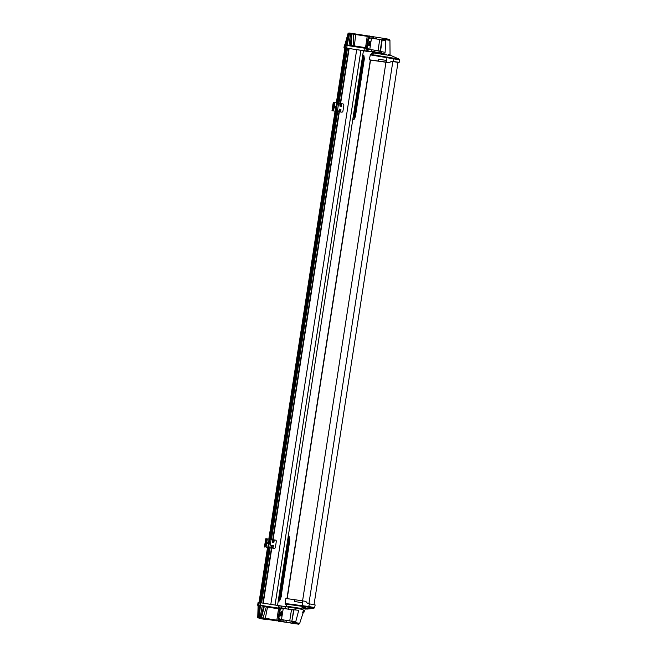 <?xml version="1.0" encoding="UTF-8"?>
<svg xmlns="http://www.w3.org/2000/svg" width="657" height="657" viewBox="0 0 657 657"><rect width="100%" height="100%" fill="white"/><g stroke="black" fill="none" stroke-linecap="round" stroke-linejoin="round"><path stroke-width="0.99" d="M270.815 604.358L356.71 49.513M265.231 542.896L265.395 542.107L265.231 542.896M265.51 542.879L265.666 542.082L265.51 542.879M265.354 542.887L265.592 541.721L265.354 542.887M272.039 545.376L271.76 547.182L272.039 545.376L273.402 545.589L271.538 545.68L271.694 547.166L273.123 547.388L273.402 545.589M272.852 545.507L271.973 545.367M272.795 540.497L272.515 542.296L272.795 540.497L274.158 540.711L272.294 540.801L272.45 542.288L273.879 542.51L274.158 540.711M273.608 540.629L272.729 540.489M266.06 547.133L274.092 548.349A1.142 1.142 86.3 0 0 275.39 547.396L276.318 541.393A1.142 1.142 86.3 0 0 275.373 540.087L271.095 539.422L269.813 547.683L266.06 547.133M266.931 542.813L267.498 543.511L266.931 542.813M265.724 538.773L264.442 547.035L265.724 538.773L271.095 539.422M267.144 543.454L267.974 543.577L268.007 542.822L267.177 542.698L267.144 543.454M274.339 548.357L274.33 548.357A1.142 1.142 -93.7 0 1 274.076 548.349L271.464 547.938L262.915 603.134M267.966 543.577L267.999 542.822L267.169 542.698M332.762 106.697L332.918 105.908L332.762 106.697M333.033 106.68L333.198 105.892L333.033 106.68M332.877 106.689L333.115 105.522L332.877 106.689M339.57 109.185L339.291 110.984L339.57 109.185L340.934 109.39L339.414 109.169L338.905 110.54L340.655 111.197L340.934 109.39M340.375 109.308L339.497 109.169M340.326 104.307L340.047 106.105L340.326 104.307L341.689 104.512L339.825 104.611L339.973 106.089L341.41 106.311L341.689 104.512M341.131 104.43L340.252 104.291M333.584 110.943L341.615 112.15A1.142 1.142 86.3 0 0 342.921 111.197L343.849 105.194A1.142 1.142 86.3 0 0 342.897 103.896L338.626 103.231L337.345 111.485L333.584 110.943L334.881 102.681L338.626 103.231M334.454 106.615L335.021 107.313L334.454 106.623M333.247 102.582L331.974 110.836L333.247 102.582L334.881 102.681M334.668 107.263L335.505 107.378L335.538 106.623L334.7 106.508L334.668 107.263M341.87 112.166L341.854 112.166A1.142 1.142 -93.7 0 1 341.607 112.15L338.987 111.747L272.737 539.684M335.497 107.378L335.522 106.623L334.692 106.508M352.694 119.664L353.08 117.784L353.942 117.907L363.551 55.254L363.879 56.403L354.279 117.956M352.94 119.829L353.729 119.517M363.567 56.149L363.633 55.541M363.691 57.175L362.492 56.97L353.08 117.784M362.492 56.97L362.689 55.106M362.426 57.175L353.072 117.595M353.762 119.763L353.86 118.901M354.222 118.761L355.347 116.404A1.897 1.339 25.5 0 1 355.256 116.946A1.897 1.339 25.5 0 1 355.223 117.012L354.156 119.245M363.879 56.403L364.298 59.064L355.347 116.404L364.224 59.04A1.897 1.314 -7.6 0 0 364.307 58.522A1.897 1.314 -7.6 0 0 364.29 58.432L363.962 55.944M364.035 60.526L364.224 59.557M364.085 59.196L364.265 60.009M355.716 115.443L355.782 114.819M278.437 601.098L279.061 601.056L279.348 600.169L289.064 537.418M279.225 600.785L280.753 598.215A1.897 1.339 25.5 0 1 280.72 598.289L279.652 600.523M278.19 600.941L278.576 599.053L279.775 599.233L279.595 600.646L280.843 597.673A1.897 1.339 25.5 0 1 280.753 598.215A1.897 1.897 0 0 0 280.917 597.689A1.897 1.897 -93.7 0 1 280.785 598.141M288.866 538.305L287.988 538.247L278.576 599.053M287.988 538.247L288.185 536.375M287.922 538.444L278.568 598.864M289.129 536.547L289.195 538.379M289.458 537.212L289.786 539.701A1.897 1.314 172.4 0 1 289.803 539.791A1.897 1.314 172.4 0 1 289.721 540.317L289.376 537.672M289.811 539.873A1.897 1.897 -93.7 0 1 289.794 540.333A1.897 1.897 0 0 0 289.803 539.791L289.129 536.81M281.212 596.712L281.253 596.129M289.466 542.477L289.581 540.473M289.704 540.842L289.762 541.278M363.428 50.688L344.859 47.854M367.46 49.218L367.164 51.147L386.842 54.301L386.62 54.851M373.751 52.289C373.595 53.652 373.652 53.644 373.923 52.281C373.652 53.644 373.595 53.652 373.751 52.289L374.35 52.256L374.679 50.228L371.525 49.718L371.221 51.772M370.195 51.837L367.066 51.156M363.411 50.786L366.852 51.303M367.164 51.147L345.59 48.018M349.007 48.322L340.449 103.51L348.99 48.314M368.897 36.061L369.817 36.094M369.094 35.963L370.794 36.357M369.776 36.045L369.242 35.954L369.776 36.045M369.669 36.045L369.168 35.963L369.669 36.045M344.826 44.996L348.58 33.096A0.567 0.567 86.2 0 0 348.07 33.523L348.834 33.088L348.128 33.523M348.859 33.096L348.202 33.548L345.639 44.52L344.892 44.955L348.12 33.564M346.321 43.649L348.21 33.548L349.343 33.022L350.92 33.269L350.994 33.811L368.363 36.513A0.567 0.452 -80.4 0 0 368.002 35.913L355.683 34L355.683 34.525M349.417 33.055L348.826 33.351M355.683 34L351.167 33.302L351.848 33.95L351.643 33.359L367.296 35.798L365.53 47.641L366.36 48.101M365.506 47.813L366.31 48.191A0.567 0.542 100.5 0 1 366.36 48.503L368.363 36.513L369.357 36.661L369.406 36.143L367.296 35.798M373.143 38.459L373.431 36.759L373.225 38.484M369.16 37.958L369.357 36.661L373.34 37.277L373.431 36.759L368.01 35.913M376.56 37.244L376.387 38.952L376.56 37.244L373.431 36.759L384.14 38.426L376.56 37.244M348.793 33.532L348.456 34.92M348.826 33.515L348.465 34.928M348.235 35.946L346.198 44.044M345.984 44.43L345.681 45.013L346.518 45.333L348.883 33.474L349.811 33.088M349.368 33.031L351.298 33.318M350.92 33.269L351.635 33.359M351.815 45.678L354.386 45.908L355.683 34.575L353.409 34.197L353.302 33.622M381.241 51.607L374.679 50.228L374.35 52.256L382.998 53.595L381.676 53.003L381.241 51.607L385.117 52.338L385.708 40.562L381.807 39.822L384.14 38.426C391.744 39.913 388.574 38.64 389.938 40.373L382.612 39.223M348.021 33.532L344.818 45.005M348.161 34.09L347.996 34.961M346.091 44.577L347.98 34.952L346.091 44.577M346.518 45.333L345.549 45.276A0.567 0.567 -93.7 0 1 345.681 45.013L345.869 44.832M365.99 50.959L366.36 48.503L365.021 48.257L364.643 50.737M371.148 51.772L371.435 49.702M346.666 47.945L347.126 45.481L365.021 48.257L365.07 47.739L351.076 45.563M345.697 44.898A0.567 0.567 86.3 0 0 345.426 45.284L344.958 47.731M344.843 47.715L345.549 45.276L345.097 47.723M345.722 44.939L346.502 45.382M349.146 33.532L350.033 33.129M350.534 33.211L350.468 33.729L351.331 33.868L350.436 45.505L348.998 45.768L350.468 33.729L349.532 33.573L347.126 45.481M344.473 47.674L344.851 45.226L344.342 45.267A0.567 0.567 86.3 0 1 344.868 44.783L345.377 44.75A0.567 0.567 86.3 0 0 344.851 45.226L345.295 45.284A0.567 0.443 -81.9 0 1 345.754 44.791M367.969 51.098L368.29 49.513M369.866 45.464L370.376 42.048M358.944 34.501L349.738 33.08M381.462 39.773L381.848 39.839A9.346 0.813 8.6 0 0 379.73 39.461L370.244 38.057L368.421 38.771M367 48.314L368.051 48.38L368.544 49.283L378.038 50.679A9.346 0.813 8.6 0 1 380.157 51.074L380.485 51.205M368.084 48.396L367 48.281M382.177 39.929L380.534 51.189M380.05 51.074A9.116 0.797 -171.4 0 0 378.005 50.696L368.446 49.259M369.086 42.105L368.634 45.103A0.682 0.649 -66.2 0 0 369.004 45.809A0.682 0.649 -66.2 0 0 369.924 45.259L370.376 42.27A0.682 0.649 -66.2 0 0 370.006 41.563A0.682 0.649 -66.2 0 0 369.086 42.105L369.152 42.138A0.682 0.649 113.8 0 1 370.039 41.58M372.314 38.623L371.46 38.205L369.743 49.727L368.117 49.226M369.037 45.818A0.682 0.649 113.8 0 1 368.7 45.128L369.152 42.138M368.142 48.437L367.583 48.372M369.604 41.58L368.971 45.776M367.583 48.396L368.166 48.462M379.73 39.461L378.038 50.679M382.218 40.02L385.708 40.562M382.998 53.595L386.809 54.383M389.084 54.597L388.591 54.63M266.849 619.165L269.616 619.6L266.849 619.165M279.184 619.19L278.864 621.021L282.855 621.645L282.962 621.12L265.321 618.319L259.441 617.408L259.655 617.982M259.499 617.958L258.957 617.892M268.475 619.502L259.08 618.048M297.079 608.439L288.456 607.101L288.16 609.121L284.998 608.628L285.327 606.616L281.886 606.099M258.382 605.688A0.567 0.476 -80.3 0 0 258.39 605.688L257.684 604.99L258.061 602.551L259.203 602.568L281.861 606.091L281.853 607.889M279.463 621.366L278.486 621.226L279.463 621.366M278.708 621.062L280.153 621.456L278.486 621.226M278.535 621.029L279.184 621.35M279.882 621.465L278.371 621.226L279.882 621.473M278.831 621.136L278.174 621.243M278.798 621.325L278.248 621.235M278.289 621.235L279.373 621.226M278.88 621.128L278.313 621.046M278.437 621.029L279.217 621.161L278.437 621.029M280.153 621.456L279.003 621.079M259.277 617.933L258.768 617.342A0.567 0.452 -82 0 0 259.022 617.9L258.998 617.925A0.567 0.567 -93.7 0 1 258.866 617.884M258.456 617.334L258.891 617.933L258.316 617.974L257.684 617.383A0.567 0.567 86.2 0 0 258.144 617.974L258.061 617.958M258.406 617.465L278.864 621.021M259.154 618.13L257.741 617.375M276.663 620.849A0.567 0.419 -81.9 0 1 276.646 620.849L268.36 619.567L276.654 620.849M282.165 621.169L282.091 621.694L280.161 621.382L285.22 622.179L282.091 621.694L282.165 621.169M286.37 620.397L286.017 622.13L285.22 622.179L286.017 622.13L286.37 620.397M283.216 619.896L282.888 621.637L293.597 623.304L292.39 622.048L299.682 623.362L303.107 612.874M262.759 618.508L263.038 617.982L265.313 618.336L267.506 607.109L264.993 606.534L278.683 608.661L279.701 608.267A0.567 0.542 100.5 0 1 279.562 608.554L277.985 620.323A0.567 0.452 99.6 0 1 277.459 620.799M265.305 618.368L265.132 618.878M258.497 617.309L258.948 605.368L262.332 605.59L264.254 606.419L278.56 608.645L276.753 620.684M258.423 617.317L259.072 606.082M258.571 615.658L258.751 612.882M258.53 615.88L258.431 616.751L258.521 615.888M258.423 616.759L257.831 617.342L259.211 606.099M257.897 617.933L258.061 605.475M257.634 617.366L257.955 617.933M257.749 617.334L258.111 605.516L258.702 606.115L257.955 616.775L259.154 606.181L258.061 615.913M283.134 619.888L282.962 621.12M279.578 608.653L278.683 608.661M261.092 618.237L261.47 617.728L260.205 618.065M258.743 613.038L258.431 616.751M257.955 616.792L257.831 617.325M278.749 605.59L278.354 608.07L279.701 608.267L280.096 605.811M284.908 608.637L285.253 606.625M258.948 605.639A0.567 0.443 -81.9 0 1 258.644 605.015L258.948 602.568M259.055 602.576L258.768 605.048A0.567 0.567 86.3 0 0 258.924 605.516M258.579 606.017L258.406 605.664A0.567 0.476 -80.3 0 0 258.398 605.688L258.168 605.647A0.567 0.567 -93.7 0 1 257.692 604.99L260.459 605.294L260.772 602.798M263.621 606.28L260.96 617.646L260.386 618.097M266.356 606.781L263.038 617.982L261.47 617.728L264.311 606.427L264.993 606.534M259.203 602.568L258.899 605.04A0.567 0.567 86.3 0 0 258.932 605.327L258.957 605.417M260.459 605.294L259.154 617.383L259.844 605.237M258.168 605.647L258.989 605.647M258.751 606.124L258.439 605.697M279.209 621.292L278.79 621.226L279.209 621.292M281.582 615.625L282.124 612.209M292.25 621.193L295.732 621.736L298.738 610.312L288.16 609.154L288.456 607.101L285.327 606.616L297.104 608.448L285.327 606.616M266.438 619.567L260.714 618.672L266.438 619.567M261.921 618.894L267.941 619.789L261.921 618.894M280.35 608.735L281.253 608.883L280.35 608.735L278.839 618.278L280.243 619.403L289.721 620.931A9.346 0.624 9 0 0 291.856 621.21L293.983 609.975M293.531 609.951A9.116 0.608 -171 0 1 291.47 609.68L282.025 608.168L291.494 609.696A9.346 0.624 9 0 0 293.638 609.983L294.024 610M280.843 612.193L280.367 615.19A0.682 0.649 -92.7 0 0 281.04 615.987A0.682 0.649 -92.7 0 0 281.648 615.42L282.124 612.423A0.682 0.649 -92.7 0 0 281.451 611.626A0.682 0.649 -92.7 0 0 280.843 612.193L280.917 612.193A0.682 0.649 87.3 0 1 281.492 611.626M280.202 608.867L280.818 607.988L283.298 608.127L281.467 619.617M281.984 608.168L281.295 608.883M281.081 615.987A0.682 0.649 87.3 0 1 280.44 615.182L280.917 612.193M281.368 611.651L280.703 615.855M291.494 609.696L289.721 620.931M314.646 607.618L315.155 604.949L309.521 603.898L308.462 607.183L313.923 608.234L314.646 607.618L309.036 606.542L285.237 603.512L285.861 598.486L294.812 599.71L294.599 601.533L302.368 602.699L302.663 600.892L294.812 599.71M288.086 606.411L301.374 608.472M303.049 608.431L304.388 608.193L303.049 608.431M304.248 608.168L302.91 608.407M305.981 608.407L304.421 608.637M308.946 608.719L306.967 609.039L308.946 608.719M308.93 608.719L306.794 608.998M306.482 608.957L308.404 608.752M301.358 608.546L288.366 606.518M312.773 608.357L309.726 608.686M308.462 607.183L285.384 604.021L286.83 606.206M303.263 607.405L304.314 607.24M309.554 608.21L311.303 608.053M311.295 608.095L309.546 608.267L311.311 607.98M309.562 608.152L310.129 608.004L309.546 608.267M303.296 607.602L301.136 608.136L303.312 607.487M309.102 608.39L305.636 608.702L309.127 608.267M311.139 608.045L311.935 608.127L311.122 608.127M304.725 607.388L305.497 607.224L304.643 607.224M309.521 603.898L307.492 603.34L305.817 601.377L302.663 600.892M289.647 606.534L287.947 606.312M301.136 608.136L303.452 607.626M305.62 608.817L309.192 608.398M311.139 608.242L311.582 608.144M304.322 607.594L305.464 607.536M304.708 607.503L305.226 607.528L304.643 607.585M312.757 608.472L311.738 608.587M310.704 608.694L307.074 609.08L310.991 608.546M311.96 608.563L313.488 608.398M303.657 607.397L304.191 607.15L303.468 607.199M309.718 608.21L310.219 608.136M311.098 608.07L310.597 608.095M305.374 607.364L304.823 607.372M303.674 607.282L304.117 607.208M373.094 52.913L370.474 54.4A0.764 0.756 86.3 0 0 370.195 54.851L399.448 59.82L399.127 62.522L391.375 61.356M370.318 60.058L389.215 62.702L391.4 61.356M386.053 62.21L386.316 60.395L382.251 59.779L378.547 59.229L378.21 61.035M389.166 62.514L370.006 59.902M398.479 62.234L391.917 61.216L399.127 62.522M372.527 52.765L391.301 55.689M373.619 52.88L374.827 53.036M369.226 59.82L370.449 54.408L398.988 59.04M369.792 59.918L389.355 62.711M300.783 608.325L300.676 609.023M292.8 623.353L285.22 622.179L292.8 623.353C299.912 624.405 300.175 624.38 293.597 623.304M302.82 612.718L303.255 612.899L302.663 612.685L303.542 610.016L304.257 610.131L303.378 612.817L304.15 610.115L303.542 610.016L304.158 610M302.655 612.8L303.279 612.899L302.663 612.685M292.39 622.048L290.854 621.087M295.732 621.736L291.092 621.111M294.812 609.803L295.65 608.604M302.696 609.482L297.104 608.448M292.176 621.243L291.199 621.128M277.55 605.401L363.444 50.573L277.55 605.401M260.509 602.756L269.05 547.568M270.331 539.307L336.573 111.378M337.854 103.116L346.403 47.912M260.147 602.699L268.688 547.536M269.97 539.257L336.212 111.345M337.493 103.059L346.042 47.871M259.482 602.609L268.023 547.437M269.304 539.175L335.555 111.247M336.827 102.985L345.377 47.797M258.989 602.568L267.539 547.363L258.989 602.568M268.13 543.528L268.22 542.945L268.13 543.528M268.812 539.101L335.062 111.164L268.812 539.101M335.653 107.329L335.743 106.746L335.653 107.329M336.343 102.911L344.884 47.739L336.343 102.903M275.053 605.015L360.939 50.17M263.26 603.183L271.801 547.995M273.082 539.734L339.332 111.797M340.605 103.535L349.154 48.347M263.096 603.159L271.637 547.971L263.096 603.159M272.918 539.709L339.168 111.772L272.918 539.709M271.587 547.133L271.858 545.367M272.343 542.255L272.614 540.489M339.111 110.934L339.39 109.169M339.866 106.056L340.145 104.291M340.269 103.486L348.81 48.289M261.609 602.929L270.15 547.733M271.431 539.479L337.673 111.542M338.955 103.28L347.504 48.084M260.624 602.773L269.165 547.585M270.446 539.323L336.696 111.394M337.969 103.133L346.518 47.928M267.793 542.789L267.678 543.536M266.372 538.732L265.091 546.994M267.35 538.88L266.077 547.133M269.074 539.142L267.801 547.404M269.822 539.249L268.549 547.511M269.879 539.249L268.598 547.503M273.821 540.654L273.542 542.46M273.066 545.54L272.786 547.338M335.325 106.598L335.21 107.346M333.896 102.541L332.614 110.795M336.606 102.944L335.325 111.205M337.353 103.059L336.072 111.312M337.402 103.05L336.121 111.312M341.344 104.463L341.073 106.262M340.589 109.341L340.318 111.14M355.289 116.872A1.897 1.897 86.3 0 0 355.421 116.42L364.298 59.064A1.897 1.897 0 0 0 364.307 58.522L363.937 55.763L362.746 55.114L363.633 55.278M364.298 59.056A1.897 1.897 86.3 0 0 364.315 58.604M353.565 119.788L352.752 119.673M355.421 116.42L355.421 116.42A1.897 1.897 0 0 1 355.256 116.946L354.09 119.393L353.014 119.829M278.24 600.941L279.258 601.032M289.794 540.333L280.917 597.689M288.234 536.383L289.047 536.523L288.234 536.383M289.187 538.444L279.775 599.233M279.053 601.056L278.511 601.098M349.154 33.499A0.567 0.452 -82 0 1 349.565 33.055M351.142 45.579L351.848 33.95L353.409 34.197L353.187 45.867M365.399 47.616L354.386 45.908M344.342 45.267L343.964 47.706L344.868 44.783M365.07 47.739L351.035 45.563M381.676 53.003L371.295 51.394M369.817 38.459L368.963 39.001M368.117 49.176L367.23 48.979L367.017 48.084M368.405 38.919L369.801 37.876L371.492 38.122M368.561 38.706L367.123 48.248M381.848 39.847L380.099 51.427M281.27 606L280.966 607.922M267.506 607.109L278.527 608.817M258.677 605.606A0.567 0.567 -93.7 0 1 258.201 604.957L258.579 602.518M278.248 608.596L278.354 608.07L262.332 605.59L259.991 618.032M259.08 605.779L258.48 605.697M280.769 608.957L281.623 608.431M281.451 619.617L279.767 619.452L278.749 618.04M293.687 609.622L291.856 621.21M308.889 603.799L392.861 61.372M302.573 600.876L385.963 62.201M287.175 598.626L370.564 59.968L287.175 598.626M286.994 598.601L370.384 59.943M286.953 598.601L370.343 59.943L286.953 598.601M285.384 604.021A0.764 0.756 -93.7 0 1 285.261 603.504M290.435 604.645A0.764 0.567 -82.7 0 1 290.337 604.103M292.965 604.966A0.764 0.476 -84.5 0 1 292.817 604.309M295.79 605.335L295.666 604.645M302.113 606.214L302.795 600.909M303.066 605.623L302.992 606.329M386.185 62.234L387.137 56.978M393.494 61.471L393.83 58.81A0.764 0.6 99 0 0 393.477 58.038M387.581 57.06L387.408 57.742M375.508 55.073A0.764 0.567 99 0 0 375.254 55.558M378.03 55.492A0.764 0.476 101.5 0 0 377.693 56.067M380.838 55.96L380.518 56.576M388.903 57.282L388.845 57.988M301.308 608.415L301.202 609.113M301.374 608.431L301.267 609.121L301.374 608.431M303.616 612.915L304.602 610.238L303.616 612.915M304.602 610.238L303.715 612.948M349.187 33.064L348.736 33.088M369.406 36.143L373.406 36.759M344.777 45.062L348.44 33.08M348.842 33.458L345.787 44.816M367.583 48.175L368.24 48.93M370.54 49.571L369.743 49.727M368.207 38.697L366.762 48.24M389.938 40.373L390.053 54.802M269.846 619.633L272.737 620.085M258.456 617.309L258.989 605.606M257.684 604.99L258.061 602.551M259.499 618.483L259.039 618.007M267.941 619.789L268.524 619.477M283.29 608.127L283.988 608.489M279.315 618.13L279.956 618.91M282.247 619.592L281.451 619.732M280.005 608.645L278.494 618.196M314.038 604.695L398.002 62.284M287.158 598.626L370.548 59.968M305.645 609.113L307.69 608.899M285.36 604.029L285.237 603.512M399.448 59.82L398.988 59.023L391.326 55.673M288.095 606.378L287.988 607.035M292.792 623.353C301.448 624.38 297.777 624.618 299.682 623.362M303.378 612.817L304.257 610.131"/></g></svg>

